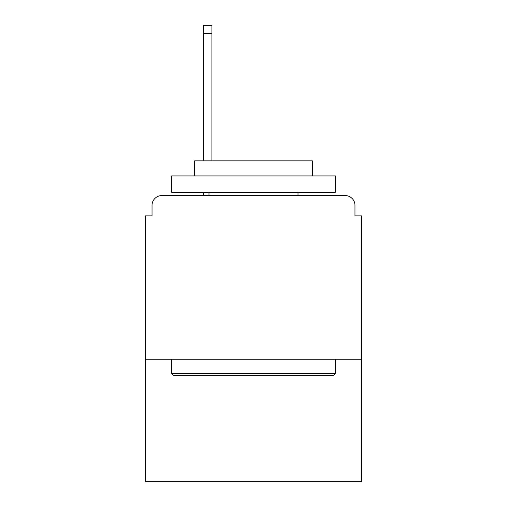 <?xml version="1.0" encoding="UTF-8"?>
<svg xmlns="http://www.w3.org/2000/svg" width="507" height="507" viewBox="0 0 507 507"><rect width="100%" height="100%" fill="white"/><g stroke="black" fill="none" stroke-linecap="round" stroke-linejoin="round"><path stroke-width="0.76" d="M361.516 359.229L361.516 215.855L354.97 215.855L354.97 205.379A9.817 9.817 0 0 0 345.153 195.563L161.847 195.563A9.817 9.817 0 0 0 152.03 205.379L152.03 215.855L145.484 215.855L145.484 481.65L361.516 481.65L361.516 359.229L145.484 359.229M152.03 205.379L152.03 215.855M345.153 195.563L304.561 195.563M202.439 195.563L161.847 195.563M354.97 215.855L354.97 205.379M173.628 375.592L171.67 373.634L335.33 373.634L333.372 375.592L173.628 375.592M335.33 175.923L335.33 192.286L171.67 192.286L171.67 175.923L335.33 175.923M194.58 175.923L194.58 160.865L312.42 160.865L312.42 175.923M335.33 359.229L335.33 373.634M171.67 359.229L171.67 373.634M298.015 192.286L298.015 195.563M208.985 192.286L208.985 195.563M211.926 33.532L203.421 33.532L203.421 25.35L211.926 25.35L211.926 160.865M203.421 33.532L203.421 160.865M203.421 192.286L203.421 195.563"/></g></svg>
